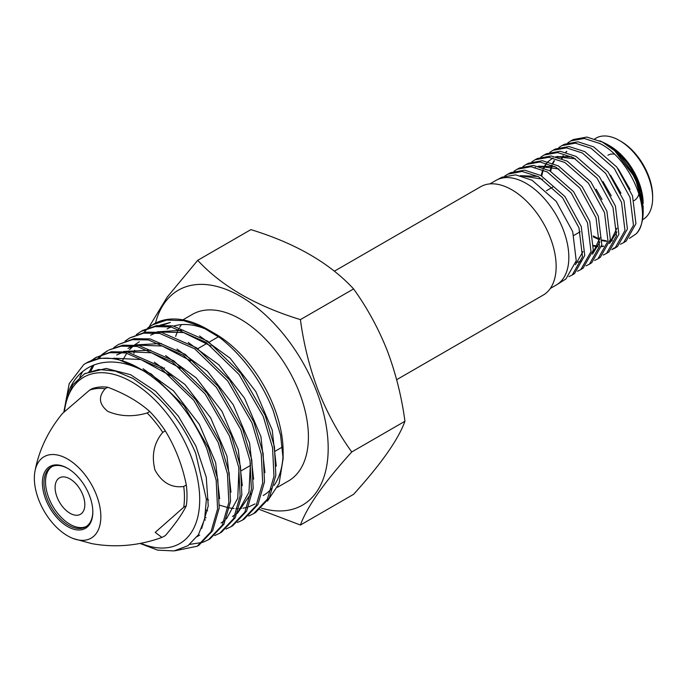 <?xml version="1.0" encoding="UTF-8"?>
<svg xmlns="http://www.w3.org/2000/svg" width="687" height="687" viewBox="0 0 687 687"><rect width="100%" height="100%" fill="white"/><g stroke="black" fill="none" stroke-linecap="round" stroke-linejoin="round"><path stroke-width="1.03" d="M396.648 379.696L543.202 295.092A62.56 36.119 -120 0 0 556.152 266.453A62.56 36.119 -120 0 0 528.853 203.498A62.56 36.119 -120 0 0 480.642 186.735L334.363 271.193M73.646 538.685L91.766 543.623C115.279 547.874 138.654 545.813 161.9 537.432L165.309 535.637C175.271 524.001 182.261 514.048 186.306 505.769A82.406 47.575 -120 0 0 187.001 495.782A82.406 47.575 -120 0 0 186.306 484.988C182.338 465.322 175.34 447.289 165.309 430.886A82.406 47.575 -120 0 0 149.732 411.496C138.697 401.68 124.699 393.599 107.747 387.253A82.406 47.575 -120 0 0 92.161 388.653L89.602 390.13L62.44 413.505C47.987 431.093 38.807 450.449 34.908 471.583A47.017 27.145 -120 0 0 34.35 478.246A47.017 27.145 -120 0 0 73.646 538.685A47.017 27.145 -120 0 0 100.843 516.633A47.017 27.145 -120 0 0 70.632 460.96A47.017 27.145 -120 0 0 34.908 471.583M89.602 390.13A82.406 47.575 60 0 1 105.18 388.739C98.078 396.76 98.98 404.325 107.868 411.41C120.148 416.562 133.252 417.086 147.173 412.973A82.406 47.575 60 0 1 162.75 432.363C153.914 442.875 151.32 455.438 154.979 470.045C161.986 482.678 171.57 488.156 183.747 486.473A82.406 47.575 60 0 1 184.442 497.259A82.406 47.575 60 0 1 183.747 507.246L186.306 505.769M161.9 537.432L155.219 532.373L183.747 507.246M183.747 486.473L186.306 484.988M107.747 387.253L105.18 388.739M147.173 412.973L149.732 411.496M165.309 430.886L162.75 432.363M92.822 512.004A35.664 20.593 60 0 1 67.601 526.56A35.664 20.593 60 0 1 42.379 482.875A35.664 20.593 60 0 1 67.601 468.319A35.664 20.593 60 0 1 92.822 512.004M67.996 468.551A34.548 19.949 -120 0 0 51.113 467.066A34.548 19.949 -120 0 0 43.959 482.875A34.548 19.949 -120 0 0 59.039 517.646A34.548 19.949 -120 0 0 85.66 526.903A34.548 19.949 -120 0 0 92.814 511.54M51.92 466.636A34.548 19.949 -120 0 0 45.54 481.965A34.548 19.949 -120 0 0 60.104 516.186A34.548 19.949 -120 0 0 86.433 526.414M489.917 183.901L495.962 180.406A60.379 34.857 60 0 1 496.632 180.037A60.379 34.857 60 0 1 526.156 183.395A60.379 34.857 60 0 1 565.41 236.002A60.379 34.857 60 0 1 556.994 284.59A60.379 34.857 60 0 1 556.341 284.985L550.296 288.471M496.632 180.037L502.025 177.194L515.722 174.859L532.03 180.217L556.23 201.403L572.709 231.639L576.238 260.751L565.925 278.965L556.994 284.59M507.667 174.215L510.544 172.695L524.559 170.161L540.806 175.46L564.894 196.482L581.254 226.538L584.74 255.47L574.538 273.555L572.254 274.989L582.49 256.852L578.969 227.826L562.593 197.744L538.488 176.714L522.12 171.449L507.667 174.215L504.868 175.958M568.888 276.646L572.254 274.989M517.096 169.242L519.535 167.954L533.43 165.447L549.634 170.685L573.516 191.596L589.781 221.386L593.302 250.128L583.126 268.145L580.816 269.596L591.009 251.588L587.505 222.811L571.206 192.91L547.281 171.956L531.051 166.709L517.096 169.242L513.979 171.243M577.501 271.236L580.816 269.596M526.053 164.519L528.492 163.231L542.352 160.706L558.411 165.936L582.181 186.649L598.325 216.302L601.803 244.881L591.747 262.726L589.394 264.203L599.476 246.298L595.998 217.685L579.845 188.015L556.015 167.224L539.948 161.986L526.053 164.519L522.953 166.512M586.054 265.852L589.394 264.203M535.027 159.779L537.5 158.474L551.24 155.992L567.23 161.162L590.82 181.797L606.896 211.218L610.357 239.557L600.326 257.324L597.939 258.827L607.995 241.034L604.517 212.601L588.398 183.12L564.8 162.475L548.776 157.297L535.027 159.779L531.91 161.78M594.659 260.442L597.939 258.827M543.949 155.073L546.474 153.742L560.163 151.252L576.015 156.396L599.476 176.842L615.415 206.074L618.875 234.276L608.957 251.889L606.527 253.426L616.462 235.778L613.027 207.568L597.072 178.251L573.542 157.735L557.664 152.574L543.949 155.064L540.892 157.04M603.238 255.04L606.527 253.426M552.923 150.333L555.474 148.985L569.051 146.529L584.817 151.629L608.115 171.973L624.002 201.025L627.411 229.003L617.527 246.496L615.063 248.05L624.981 230.48L621.537 202.425L605.633 173.373L582.318 152.986L566.517 147.877L552.923 150.333L549.849 152.316M616.256 247.226L612.873 248.557M611.816 249.647L615.063 248.05M561.863 145.618L564.456 144.244L577.956 141.797L593.628 146.863L616.797 167.061L632.512 195.889L635.939 223.679L626.166 241.068L623.659 242.64L633.457 225.259L630.048 197.401L614.272 168.47L591.078 148.246L575.38 143.162L561.863 145.618L558.832 147.568M620.404 244.246L623.659 242.64M570.82 140.895L573.456 139.504L586.861 137.065L602.413 142.106L614.573 150.642A57.004 32.916 60 0 1 643.161 211.682A57.004 32.916 60 0 1 636.248 233.76C653.912 216.379 631.928 159.161 599.828 143.506L584.251 138.456L570.82 140.895L567.788 142.844M606.561 144.012L609.953 145.97A46.956 27.111 60 0 1 643.161 203.481L641.426 192.437C635.32 171.089 623.702 154.944 606.561 144.012L599.845 140.809M643.161 206.512L643.161 206.066M614.573 150.642L635.217 177.839L643.161 206.967L643.161 211.682M629.481 238.355L636.248 233.76M652.65 198.002L652.65 196.181A44.724 25.823 60 0 0 621.022 141.402L619.442 140.492A46.956 27.111 60 0 1 652.65 198.002A46.956 27.111 60 0 1 642.92 219.505L642.491 219.754M614.221 154.094A26.209 15.131 -120 0 0 607.926 155.228M634.127 200.613A26.209 15.131 -120 0 0 638.987 193.562M594.865 138.8L595.964 138.164A46.956 27.111 60 0 1 619.442 140.492L621.022 141.402M641.426 192.437L634.024 174.764L622.482 158.8M630.048 189.414L618.266 168.968M566.749 151.535L566.002 152.308M563.392 155.88L561.975 158.688M593.207 235.959L599.725 239.205M602.233 240.046L606.569 240.897M610.142 240.931L612.28 240.622M620.954 193.176L610.511 175.142M557.835 156.361L557.148 157.074M554.478 160.664L553.035 163.386M552.228 165.352L552.065 165.782M551.884 166.331L550.656 171.252M593.705 245.457L597.939 246.238M601.58 246.29L603.633 246.015M609.575 243.516L616.849 231.948M611.258 195.855L603.006 181.591M571.515 156.688L555.8 156.73M553.052 157.976L549.171 160.775M548.827 161.101L548.183 161.754M546.843 163.343L545.71 164.983M545.452 165.395L544.061 168.083M543.288 170.007L543.082 170.591M542.902 171.132L541.708 175.966M602.001 199.402L596.17 189.234M592.512 254.113L599.888 241.841M554.684 166.529L538.119 166.22M575.955 262.451L577.81 262.151M578.265 262.048L581.717 260.759M575.457 264.693L582.937 251.597M537.938 176.422L520.368 175.666M566.715 151.295L565.727 152.239M562.919 155.872L561.511 158.508M593.328 236.895L599.631 239.866M602.207 240.665L606.372 241.369M610.073 241.283L612.031 240.939M557.44 156.447L556.882 156.997M554.005 160.646L552.58 163.205M551.73 165.138L551.532 165.661M551.335 166.194L550.055 170.917M593.688 246.058L597.75 246.71M601.511 246.65L603.358 246.341M609.618 243.37L616.909 228.204M575.431 158.809L556.101 156.799M553.095 157.984L547.917 161.685M546.509 163.248L545.238 164.983M544.98 165.395L543.597 167.911M542.79 169.792L541.116 175.632M592.546 253.958L599.897 237.728M559.012 168.968L538.419 166.288M535.465 167.413L534.349 167.989M542.653 179.195L520.686 175.743M55.106 487.487A21.022 12.134 60 0 1 60.284 477.465A21.022 12.134 60 0 1 76.171 484.052A21.022 12.134 60 0 1 84.836 504.653A21.022 12.134 60 0 1 81.246 513.764A21.022 12.134 60 0 1 64.801 509.179A21.022 12.134 60 0 1 55.106 487.487M277.6 487.229L288.506 480.934A96.154 55.518 -120 0 0 299.309 392.397A96.154 55.518 -120 0 0 192.351 314.388L182.871 319.859M263.207 495.542A96.154 55.518 -120 0 0 271.683 488.491M274.104 485.383A96.154 55.518 -120 0 0 283.053 454.974M267.466 501.089L279.102 483.588L283.121 458.598L283.121 451.522A96.154 55.518 -120 0 0 274.01 407.005A96.154 55.518 -120 0 0 215.125 333.753L207.422 329.305A107.06 61.813 -120 0 0 153.888 323.998L147.671 328.043M283.121 458.598L280.579 435.206L273.108 410.362C260.991 380.461 243.284 356.261 219.986 337.772L201.523 326.617L183.506 320.64L166.743 320.065L152.188 324.985M144.064 371.212A107.06 61.813 -120 0 0 86.055 363.165L100.173 358.27L116.197 358.545L151.252 373.96L184.202 406.008L208.53 448.07L217.805 479.389L219.205 507.985L212.635 530.759L198.852 545.28L197.238 546.217L211.012 531.695L217.581 508.921L216.19 480.333L206.916 448.997C192.334 414.957 171.389 389.022 144.064 371.212C107.773 351.667 73.372 363.981 65.789 401.483L72.805 384.832L84.441 373.865L98.722 369.486L115.279 371.074L133.055 378.477L150.985 391.367C170.29 407.82 185.198 428.473 195.709 453.334L206.366 499.269L204.657 519.029L198.38 534.829L187.955 545.71L174.086 550.922L157.744 550.15L140.011 543.46M175.168 550.751L197.238 546.217M248.66 516.006L253.606 513.67L267.389 499.148L273.958 476.374L272.567 447.787L263.284 416.451L238.973 374.398L205.937 342.281L170.917 326.909L154.85 326.668L140.912 331.495L142.767 330.421L156.73 325.595L172.815 325.844L207.809 341.216L240.819 373.29L265.156 415.377L274.431 446.705L275.822 475.301L269.278 498.058L255.59 512.519L253.838 513.533M129.86 337.875L145.395 332.13L161.479 332.379L196.482 347.751L229.501 379.842L253.829 421.912L263.104 453.248L264.504 481.836L257.934 504.61L244.16 519.123L242.331 520.179L256.114 505.658L262.683 482.884L261.283 454.287L252.017 422.96L227.672 380.873L194.713 348.824L159.65 333.418L143.626 333.169L129.637 338.004L125.077 341.096M237.358 522.524L242.331 520.179M118.362 344.513L134.077 338.665L150.11 338.914L185.189 354.312L218.2 386.412L242.502 428.456L251.785 459.783L253.177 488.371L246.607 511.145L232.833 525.658L231.055 526.689L244.838 512.176L251.408 489.393L250.016 460.805L240.742 429.469L216.414 387.399L183.395 355.299L148.401 339.936L132.316 339.679L118.362 344.513L113.776 347.622M226.057 529.05L231.055 526.689M214.756 535.568L219.78 533.198L233.563 518.676L240.132 495.902L238.733 467.315L229.467 435.979L205.164 393.934L172.162 361.834L137.082 346.437L121.049 346.188L108.786 350.044L122.775 345.2L138.834 345.458L173.854 360.847L206.821 392.887L231.175 434.991L240.459 466.318L241.858 494.906L235.28 517.689L221.506 532.202L220.012 533.06M95.819 357.532L111.371 351.753L127.456 351.993L162.475 367.347L195.537 399.482L219.849 441.535L229.132 472.854L230.531 501.45L223.953 524.224L210.179 538.737L208.513 539.707L222.287 525.194L228.857 502.412L227.457 473.824L218.191 442.488L193.854 400.401L160.852 368.318L125.79 352.938L109.791 352.697L95.811 357.532L91.182 360.684M189.81 544.387L202.553 542.404M203.446 542.086L208.513 539.707M219.986 337.772A107.06 61.813 -120 0 0 207.422 329.305M153.055 324.496A107.06 61.813 -120 0 0 148.701 327.647M147.885 328.352A107.06 61.813 -120 0 0 144.004 332.362M134.729 350.327A107.06 61.813 -120 0 0 133.905 353.41M140.912 331.495L136.378 334.569M90.899 371.049L94.059 364.866M98.593 358.545L102.664 354.432M103.402 353.796L107.928 350.55M107.086 351.023L102.483 354.149M101.728 354.758L97.58 358.751M92.59 365.45L89.404 371.555M79.795 377.086L82.68 371.478M92.075 360.34L96.652 357.06M140.818 543.305A96.043 55.449 -120 0 0 190.608 455.12A96.043 55.449 -120 0 0 118.576 375.823A96.043 55.449 -120 0 0 64.475 411.204M387.21 350.507C395.781 373.333 401.697 396.914 404.944 421.268C398.305 439.534 381.191 463.888 353.59 494.322L300.408 525.031C307.046 506.766 324.161 482.411 351.761 451.969C338.382 433.471 327.175 412.939 318.141 390.379C309.639 367.854 303.731 344.273 300.408 319.618L353.59 288.918C367.107 307.673 378.314 328.206 387.21 350.507M261.481 508.191A124.107 71.654 -120 0 0 316.424 390.869A124.107 71.654 -120 0 0 228.642 290.438A124.107 71.654 -120 0 0 155.494 323.13M259.832 509.608L300.408 525.031M351.761 451.969L404.944 421.268M300.408 319.618C255.822 305.93 221.583 286.161 197.701 260.33L167.19 297.119L149.045 327.003M197.701 260.33L250.892 229.621C295.47 243.31 329.708 263.078 353.59 288.918M86.055 363.165A107.06 61.813 -120 0 0 83.72 364.634L69.207 383.612L63.882 411.839M209.046 330.559A96.154 55.518 -120 0 0 173.888 326.033M171.226 326.969A96.154 55.518 -120 0 0 167.053 328.996M159.968 325.217L170.419 322.443L162.802 325.08M181.394 324.625A96.154 55.518 -120 0 0 179.65 327.373M178.878 328.764A96.154 55.518 -120 0 0 175.657 336.381M84.93 373.591L106.21 368.447L130.59 374.716L155.631 391.298L178.294 416.09L195.864 445.975L206.263 477.233L208.247 505.924L201.669 528.458M143.042 368.704L173.571 390.92L199.333 424.351L215.658 462.703L219.634 498.693M199.677 535.096L197.555 536.092M154.377 362.178L184.906 384.411L210.66 417.851L226.976 456.194L230.961 492.201M119.495 353.427L121.505 352.388M123.574 351.478L150.659 350.19M165.661 355.617L196.207 377.867L221.97 411.324L238.295 449.667L242.288 485.692M133.441 345.947L127.988 348.403L132.651 345.87M134.781 344.926L161.514 343.526M176.954 349.056L207.508 371.315L233.271 404.78L249.604 443.132L253.606 479.165M250.849 493.67L237.341 513.421M206.1 517.8L204.984 517.5M188.255 342.504L218.81 364.771L244.572 398.237L260.914 436.597L264.933 472.63M153.493 333.607L154.979 332.834M157.22 331.83L183.266 330.224M199.556 335.96L230.111 358.228L255.882 391.693L272.224 430.062L276.26 466.104M88.932 371.736L89.404 371.358M198.294 535.963L197.246 536.547M113.887 358.202L140.904 359.55L170.367 375.652M116.653 355.024L122.329 352.474M125.051 351.641L151.578 352.792L180.561 368.241M238.956 468.568L237.762 498.238L226.444 518.908M224.477 520.617L221.094 522.953M136.232 345.089L162.226 346.025L190.685 360.795M250.42 463.21L248.96 492.244L237.719 512.493M235.693 514.237L232.472 516.461M205.43 519.99L204.486 519.776M122.81 360.014L126.82 353.118M127.627 352.019L128.503 350.902M129.568 349.649L133.244 346.016M134.592 344.908L139.306 341.783M207.646 510.784L206.048 510.14M150.633 335.179L155.674 332.894M158.611 331.976L183.592 332.551L211.046 346.05M255.006 503.932L248.874 506.8M247.131 507.341L242.983 508.225M241.386 508.432L239.11 508.603M237.685 508.638L235.881 508.612M234.018 508.509L229.595 507.933M228.144 507.659L219.436 505.134M208.547 500.05L206.349 498.771M162.845 325.08L170.419 322.443M580.189 231.759L573.868 235.409M552.743 187.087L546.44 190.728M163.815 368.301L164.528 367.888M197.796 348.678L207.045 343.345M209.818 341.74L218.526 336.707M241.171 470.818L250.635 465.357M275.143 451.204L282.46 446.979M85.428 373.307L84.441 373.865"/></g></svg>
